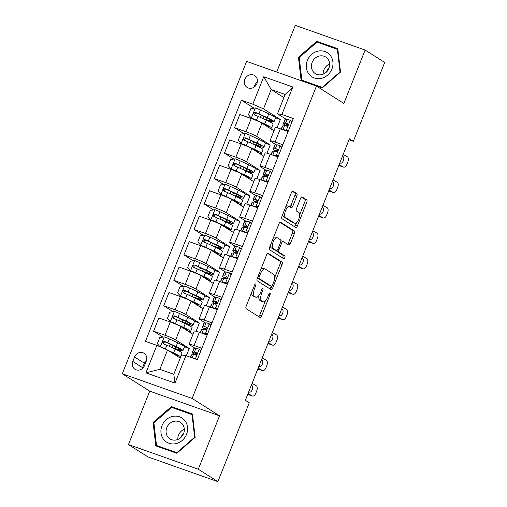 <?xml version="1.0" encoding="UTF-8"?>
<svg xmlns="http://www.w3.org/2000/svg" width="507" height="507" viewBox="0 0 507 507"><rect width="100%" height="100%" fill="white"/><g stroke="black" fill="none" stroke-linecap="round" stroke-linejoin="round"><path stroke-width="0.76" d="M255.724 283.945A1.508 0.621 109.5 0 0 255.667 283.92A1.508 0.621 109.5 0 0 254.628 284.997L246.18 306.222A2.155 0.894 109.5 0 0 246.155 308.706L260.002 317.477A2.155 0.894 109.5 0 0 260.078 317.515A2.155 0.894 109.5 0 0 261.561 315.969L270.009 294.744A1.508 0.621 109.5 0 0 270.028 293.002A1.508 0.621 109.5 0 0 269.971 292.976A1.508 0.621 109.5 0 0 268.932 294.06L267.842 296.81A6.908 2.852 109.5 0 1 263.076 301.76A6.908 2.852 109.5 0 1 262.835 301.64L261.682 300.911A6.908 2.852 109.5 0 1 261.764 292.957L262.854 290.213A1.508 0.621 109.5 0 0 262.873 288.477A1.508 0.621 109.5 0 0 262.822 288.445A1.508 0.621 109.5 0 0 261.783 289.529L260.687 292.279A6.908 2.852 109.5 0 1 255.927 297.229A6.908 2.852 109.5 0 1 255.68 297.108L254.527 296.38A6.908 2.852 109.5 0 1 254.609 288.426L255.705 285.682A1.508 0.621 109.5 0 0 255.724 283.945M244.843 79.346A7.035 6.376 -57.6 0 0 247.118 87.426A7.035 6.376 -57.6 0 0 256.922 83.617A7.035 6.376 -57.6 0 0 254.647 75.537A7.035 6.376 -57.6 0 0 244.843 79.346M257.347 82.102A7.035 6.376 -57.6 0 0 254.634 85.55A7.035 6.376 -57.6 0 0 254.21 87.058M296.791 196.101A2.155 0.894 109.5 0 0 296.823 193.617L292.938 191.158A2.155 0.894 109.5 0 0 292.862 191.12A2.155 0.894 109.5 0 0 291.373 192.666L281.993 216.236A2.155 0.894 109.5 0 0 281.968 218.72L295.809 227.491A2.155 0.894 109.5 0 0 295.885 227.529A2.155 0.894 109.5 0 0 297.375 225.983L306.754 202.407A2.155 0.894 109.5 0 0 306.779 199.923L302.09 196.95A2.155 0.894 109.5 0 0 302.014 196.919A2.155 0.894 109.5 0 0 300.524 198.465L296.513 208.548A2.155 0.894 109.5 0 0 296.481 211.032L298.813 212.509A5.773 2.383 109.5 0 1 298.838 218.904A5.773 2.383 109.5 0 1 294.763 223.295A5.773 2.383 109.5 0 1 294.561 223.194L285.447 217.421A5.773 2.383 109.5 0 1 285.416 211.032A5.773 2.383 109.5 0 1 289.497 206.641A5.773 2.383 109.5 0 1 289.7 206.736L291.214 207.699A2.155 0.894 109.5 0 0 291.291 207.737A2.155 0.894 109.5 0 0 292.78 206.191L296.791 196.101L294.909 195.436A2.155 0.894 109.5 0 0 294.935 192.952L292.298 191.278M343.86 103.453L365.122 50.035L384.705 62.437L353.328 141.295L349.412 138.817L245.35 400.315L249.267 402.792L217.883 481.65L198.294 469.241L219.556 415.822L192.134 398.451L316.438 86.082L343.86 103.453M268.216 253.278A2.155 0.894 109.5 0 0 268.14 253.24A2.155 0.894 109.5 0 0 266.65 254.787L257.271 278.356A2.155 0.894 109.5 0 0 257.245 280.846L271.087 289.611A2.155 0.894 109.5 0 0 271.163 289.649A2.155 0.894 109.5 0 0 272.652 288.103L282.031 264.534A2.155 0.894 109.5 0 0 282.057 262.049L268.057 253.221M269.629 247.296L279.015 223.726A2.155 0.894 109.5 0 1 280.498 222.18A2.155 0.894 109.5 0 1 280.574 222.218L294.421 230.983A2.155 0.894 109.5 0 1 294.396 233.474L290.378 243.556A2.155 0.894 109.5 0 1 288.889 245.103A2.155 0.894 109.5 0 1 288.813 245.071L283.198 241.509A2.155 0.894 109.5 0 0 283.121 241.478A2.155 0.894 109.5 0 0 281.639 243.024L278.977 249.717A2.155 0.894 109.5 0 0 278.945 252.201L284.795 255.902A1.508 0.621 109.5 0 1 284.801 257.575A1.508 0.621 109.5 0 1 283.73 258.722A1.508 0.621 109.5 0 1 283.679 258.697L269.604 249.78A2.155 0.894 109.5 0 1 269.629 247.296M144.489 365.598L146.27 361.123A6.813 6.179 -57.6 0 0 144.07 353.297A6.813 6.179 -57.6 0 0 134.57 356.985L132.79 361.466A6.813 6.179 -57.6 0 0 134.995 369.286A6.813 6.179 -57.6 0 0 144.489 365.598M192.134 398.451L122.295 373.773L246.598 61.398L316.438 86.082M185.917 355.635L174.985 383.108L145.915 372.835L156.847 345.362L167.532 350.014L159.838 369.349L173.806 374.286L181.5 354.951L185.917 355.635L197.337 359.672L293.3 118.524L281.879 114.487L277.468 113.802L285.162 94.473L271.194 89.536L263.501 108.866L280.346 119.538L275.574 117.852A16.82 1.439 21.7 0 0 268.742 113.809L267.202 117.675L258.938 113.86A5.824 0.501 -158.3 0 0 255.427 112.383C253.519 112.598 253.196 113.416 254.457 114.823A5.824 0.501 21.7 0 1 257.968 116.299L266.232 120.115A16.82 1.439 21.7 0 1 273.07 124.152L271.53 128.018A16.82 1.439 21.7 0 1 269.426 127.916M254.013 108.175L241.395 100.177L145.433 341.325L156.847 345.362M241.395 100.177L252.816 104.214L263.748 76.741L292.818 87.014L281.879 114.487M219.556 415.822L149.717 391.144L128.455 444.563L198.294 469.241M128.455 444.563L148.044 456.965L217.883 481.65M365.122 50.035L295.283 25.35L276.702 72.038M149.717 391.144L122.295 373.773M349.025 139.774L353.328 141.295M167.532 350.014L180.258 358.075M285.428 125.248L285.219 125.78M275.307 150.687L275.092 151.219M265.186 176.125L264.971 176.658M255.059 201.564L254.85 202.09M244.938 226.997L244.729 227.529M234.817 252.435L234.602 252.968M224.69 277.874L224.481 278.406M214.569 303.313L214.36 303.845M204.448 328.751L204.232 329.277M194.32 354.184L194.111 354.716M283.914 97.598L271.194 89.536L263.748 76.741M277.076 127.745L280.346 119.538M243.892 133.614L234.564 127.701L239.824 114.474L251.244 118.511A8.79 0.754 21.7 0 1 261.929 123.163L273.976 130.793M234.564 127.701L245.984 131.738A8.79 0.754 21.7 0 1 256.669 136.389L270.218 144.977L265.453 143.291A16.82 1.439 21.7 0 0 258.621 139.248L257.081 143.113L248.817 139.298A5.824 0.501 -158.3 0 0 245.306 137.822C243.398 138.037 243.075 138.848 244.336 140.262A5.824 0.501 21.7 0 1 247.847 141.738L256.105 145.553A16.82 1.439 21.7 0 1 262.949 149.59L261.409 153.456A16.82 1.439 21.7 0 1 259.305 153.348M266.955 153.184L270.218 144.977M233.771 159.046L224.443 153.139L229.703 139.913L241.123 143.95A8.79 0.754 21.7 0 1 251.808 148.602L263.849 156.232M224.443 153.139L235.856 157.176A8.79 0.754 21.7 0 1 246.541 161.828L260.097 170.415L255.332 168.73M256.834 178.622L260.097 170.415M223.644 184.485L214.315 178.578L219.582 165.352L231.002 169.382A8.79 0.754 21.7 0 1 241.687 174.04L253.728 181.664M214.315 178.578L225.735 182.615A8.79 0.754 21.7 0 1 236.42 187.267L249.976 195.854L245.204 194.168M246.706 204.061L249.976 195.854M213.523 209.923L204.194 204.017L209.461 190.784L220.875 194.821A8.79 0.754 21.7 0 1 231.56 199.473L243.607 207.103M204.194 204.017L215.614 208.047A8.79 0.754 21.7 0 1 226.299 212.706L239.855 221.286L235.083 219.607A16.82 1.439 21.7 0 0 228.251 215.557L226.711 219.423L218.447 215.608A5.824 0.501 -158.3 0 0 214.936 214.131C213.029 214.347 212.706 215.164 213.967 216.571A5.824 0.501 21.7 0 1 217.478 218.048L225.742 221.87A16.82 1.439 21.7 0 1 232.58 225.9L231.04 229.766A16.82 1.439 21.7 0 1 228.936 229.665M236.585 229.494L239.855 221.286M203.402 235.362L194.073 229.449L199.333 216.223L210.754 220.26A8.79 0.754 21.7 0 1 221.439 224.912L233.486 232.542M194.073 229.449L205.493 233.486A8.79 0.754 21.7 0 1 216.172 238.138L229.728 246.725L224.962 245.039M226.464 254.932L229.728 246.725M193.281 260.801L183.946 254.888L189.212 241.662L200.633 245.699A8.79 0.754 21.7 0 1 211.318 250.35L223.359 257.981M183.946 254.888L195.366 258.925A8.79 0.754 21.7 0 1 206.051 263.577L219.607 272.164L214.841 270.478M216.343 280.371L219.607 272.164M183.154 286.24L173.825 280.327L179.091 267.1L190.512 271.137A8.79 0.754 21.7 0 1 201.19 275.789L213.238 283.419M173.825 280.327L185.245 284.364A8.79 0.754 21.7 0 1 195.93 289.015L209.486 297.603L204.714 295.917M206.216 305.81L209.486 297.603M173.033 311.672L163.704 305.765L168.964 292.539L180.384 296.57A8.79 0.754 21.7 0 1 191.069 301.228L203.117 308.858M163.704 305.765L175.124 309.802A8.79 0.754 21.7 0 1 185.809 314.454L199.359 323.041L194.593 321.356A16.82 1.439 21.7 0 0 187.761 317.306L186.221 321.178L177.957 317.357A5.824 0.501 -158.3 0 0 174.446 315.88C172.538 316.102 172.215 316.913 173.476 318.326A5.824 0.501 21.7 0 1 176.987 319.803L185.245 323.618A16.82 1.439 21.7 0 1 192.09 327.649L190.55 331.515A16.82 1.439 21.7 0 1 188.446 331.413M196.095 331.248L199.359 323.041M162.912 337.111L153.577 331.204L158.843 317.971L170.263 322.008A8.79 0.754 21.7 0 1 180.948 326.66L192.99 334.29M153.577 331.204L164.997 335.235A8.79 0.754 21.7 0 1 175.682 339.893L189.238 348.474L184.472 346.794A16.82 1.439 21.7 0 0 177.634 342.745L176.094 346.611L167.836 342.795A5.824 0.501 -158.3 0 0 164.325 341.319C162.417 341.541 162.094 342.352 163.349 343.765A5.824 0.501 21.7 0 1 166.866 345.242L175.124 349.057A16.82 1.439 21.7 0 1 181.962 353.087L180.429 356.953A16.82 1.439 21.7 0 1 178.325 356.852M186.329 355.781L189.238 348.474M195.29 348.398L189.65 344.83A8.79 0.754 21.7 0 1 189.029 344.247A8.79 0.754 21.7 0 1 194.067 345.508L201.875 348.271M205.411 322.959L199.777 319.391A8.79 0.754 21.7 0 1 199.156 318.808A8.79 0.754 21.7 0 1 204.188 320.075L211.996 322.832M215.532 297.52L209.898 293.952A8.79 0.754 21.7 0 1 209.277 293.369A8.79 0.754 21.7 0 1 214.315 294.637L222.123 297.394M225.659 272.088L220.019 268.514A8.79 0.754 21.7 0 1 219.398 267.93A8.79 0.754 21.7 0 1 224.436 269.198L232.244 271.955M235.78 246.649L230.14 243.075A8.79 0.754 21.7 0 1 229.525 242.492A8.79 0.754 21.7 0 1 234.557 243.759L242.365 246.516M245.901 221.21L240.267 217.642A8.79 0.754 21.7 0 1 239.646 217.059A8.79 0.754 21.7 0 1 244.685 218.321L252.492 221.084M256.022 195.772L250.388 192.204A8.79 0.754 21.7 0 1 249.767 191.621A8.79 0.754 21.7 0 1 254.806 192.882L262.613 195.645M266.15 170.333L260.509 166.765A8.79 0.754 21.7 0 1 259.895 166.182A8.79 0.754 21.7 0 1 264.927 167.449L272.734 170.206M276.271 144.901L270.637 141.326A8.79 0.754 21.7 0 1 270.016 140.743A8.79 0.754 21.7 0 1 275.048 142.011L282.855 144.768M286.392 119.462L277.468 113.802M189.029 344.247L194.295 331.014A8.79 0.754 21.7 0 1 199.333 332.281L207.141 335.045M199.156 318.808L204.416 305.582A8.79 0.754 21.7 0 1 209.454 306.843L217.262 309.606M209.277 293.369L214.543 280.143A8.79 0.754 21.7 0 1 219.575 281.41L227.383 284.167M219.398 267.93L224.664 254.704A8.79 0.754 21.7 0 1 229.703 255.972L237.51 258.728M229.525 242.492L234.785 229.265A8.79 0.754 21.7 0 1 239.824 230.533L247.631 233.29M239.646 217.059L244.913 203.827A8.79 0.754 21.7 0 1 249.945 205.094L257.752 207.851M249.767 191.621L255.034 178.394A8.79 0.754 21.7 0 1 260.066 179.655L267.873 182.419M259.895 166.182L265.155 152.956A8.79 0.754 21.7 0 1 270.193 154.217L278.001 156.98M270.016 140.743L275.276 127.517A8.79 0.754 21.7 0 1 280.314 128.784L288.122 131.541M263.501 108.866L252.816 104.214M159.838 369.349L145.915 372.835M173.806 374.286L174.985 383.108M292.818 87.014L285.162 94.473M146.58 360.166A6.813 6.179 -57.6 0 0 144.362 363.189L142.581 367.67A6.813 6.179 -57.6 0 0 142.277 368.627M195.138 437.37L192.438 414.016L171.404 406.582L153.076 422.502L155.776 445.856L176.81 453.29L195.138 437.37M316.767 41.301L298.439 57.221L301.139 80.575L322.173 88.009L340.501 72.089L337.801 48.735L316.767 41.301L319.41 42.975M153.906 423.034L153.076 422.502M174.047 408.255L171.404 406.582M299.269 57.747L298.439 57.221M251.656 292.476A6.908 2.852 109.5 0 0 252.644 295.714L254.527 296.38M255.927 297.229L254.039 296.563A6.908 2.852 109.5 0 1 253.798 296.443L252.644 295.714M258.982 295.404A6.908 2.852 109.5 0 0 259.793 300.245L261.682 300.911M263.076 301.76L261.187 301.095A6.908 2.852 109.5 0 1 260.947 300.974L259.793 300.245M258.754 316.685A2.155 0.894 109.5 0 0 259.679 315.297L265.484 300.708M274.674 277.614L280.143 263.862A2.155 0.894 109.5 0 0 280.168 261.378L267.576 253.399M269.844 288.825A2.155 0.894 109.5 0 0 270.763 287.437L271.239 286.246M259.223 276.841A1.508 0.621 109.5 0 0 259.204 278.584L271.353 286.278A1.508 0.621 109.5 0 0 271.41 286.303A1.508 0.621 109.5 0 0 272.449 285.226L273.603 282.329A6.908 2.852 109.5 0 0 273.685 274.376L265.376 269.116A6.908 2.852 109.5 0 0 265.136 268.995A6.908 2.852 109.5 0 0 260.376 273.945L259.223 276.841L258.038 276.423M269.578 285.65A1.508 0.621 109.5 0 1 269.521 285.637A1.508 0.621 109.5 0 1 269.471 285.612L257.423 277.982M265.136 268.995L263.247 268.33A6.908 2.852 109.5 0 0 260.845 269.382M279.934 222.339L292.533 230.317L294.421 230.983M287.57 244.279A2.155 0.894 109.5 0 0 288.489 242.891L292.507 232.802A2.155 0.894 109.5 0 0 292.533 230.317M283.045 241.459L281.315 240.844A2.155 0.894 109.5 0 0 281.239 240.806A2.155 0.894 109.5 0 0 280.897 240.831M276.752 250.553A2.155 0.894 109.5 0 0 277.063 251.529L282.906 255.236L284.795 255.902M282.348 257.854A1.508 0.621 109.5 0 0 283.058 256.403A1.508 0.621 109.5 0 0 282.906 255.236M277.373 237.821A5.773 2.383 109.5 0 0 277.171 237.72A5.773 2.383 109.5 0 0 273.096 242.118A5.773 2.383 109.5 0 0 273.121 248.506L276.334 250.54A2.155 0.894 109.5 0 0 276.41 250.578A2.155 0.894 109.5 0 0 277.899 249.032L280.561 242.34A2.155 0.894 109.5 0 0 280.586 239.855L277.373 237.821M277.171 237.72L275.282 237.054A5.773 2.383 109.5 0 0 273.412 237.796M270.402 245.363A5.773 2.383 109.5 0 0 271.232 247.841L273.121 248.506M274.604 249.932A2.155 0.894 109.5 0 1 274.521 249.913A2.155 0.894 109.5 0 1 274.445 249.875L271.232 247.841M289.972 206.907A2.155 0.894 109.5 0 0 290.891 205.519L294.909 195.436M289.497 206.641L287.608 205.969A5.773 2.383 109.5 0 0 285.815 206.634M282.722 214.398A5.773 2.383 109.5 0 0 283.559 216.755L285.447 217.421M294.763 223.295L292.875 222.63A5.773 2.383 109.5 0 1 292.672 222.529L283.559 216.755M299.643 214.867L304.865 201.742A2.155 0.894 109.5 0 0 304.891 199.257L301.45 197.077M294.561 226.699A2.155 0.894 109.5 0 0 295.486 225.311L296.557 222.63M170.029 351.598L172.095 352.549A13.962 1.198 21.7 0 1 177.773 355.901A13.962 1.198 21.7 0 1 176.956 355.984M168.172 350.419L173.584 352.923A16.82 1.439 21.7 0 1 180.429 356.953M160.009 346.737L157.335 343.695L159.762 337.592L164.35 336.895A5.824 0.501 21.7 0 1 169.376 338.929L177.634 342.745M171.588 347.422A8.023 0.691 21.7 0 1 171.924 347.523L175.321 348.601L175.999 346.902M176.094 346.611A16.82 1.439 -158.3 0 1 182.938 350.648A16.82 1.439 -158.3 0 1 176.962 349.456L173.882 348.48M164.477 344.475C163.102 342.986 163.425 342.174 165.453 342.035L174.604 346.243A13.962 1.198 21.7 0 1 180.283 349.589A13.962 1.198 21.7 0 1 175.321 348.601M200.759 351.072L199.08 349.165A5.824 0.501 -158.3 0 0 195.93 348.315L194.073 348.556A16.82 1.439 -158.3 0 0 193.807 348.689L192.267 352.555A16.82 1.439 -158.3 0 0 195.873 355.02M199.08 349.165L200.899 350.724M252.08 383.387L256.288 385.776A4.398 2.301 108.7 0 1 256.694 390.998L255.883 393.033A4.398 2.301 108.7 0 1 252.448 396.043A4.398 2.301 108.7 0 1 252.239 395.948L248.031 393.559M247.701 394.395L252.239 395.948M195.987 359.197L197.629 358.943M190.41 357.226L191.297 354.995A16.82 1.439 21.7 0 1 191.557 354.862L193.421 354.621A5.824 0.501 21.7 0 1 195.252 355.033C196.9 354.653 197.223 353.842 196.222 352.593A5.824 0.501 -158.3 0 0 194.39 352.181L192.533 352.422A16.82 1.439 -158.3 0 0 192.267 352.555M196.31 354.78A13.962 1.198 21.7 0 1 194.922 353.607A13.962 1.198 21.7 0 1 195.144 353.499L196.836 353.284M252.448 396.043L248.012 394.547A4.398 2.301 -71.3 0 1 247.803 394.452M251.352 385.219L251.909 385.529A3.517 1.844 -71.3 0 1 252.233 389.712A3.517 1.844 -71.3 0 1 249.488 392.12A3.517 1.844 -71.3 0 1 249.317 392.044L248.76 391.727M187.761 317.306L179.497 313.491A5.824 0.501 21.7 0 0 174.471 311.456L169.889 312.154L167.456 318.263L170.422 321.628A5.824 0.501 21.7 0 1 175.447 323.669L183.711 327.484A16.82 1.439 21.7 0 1 190.55 331.515M170.422 321.628L176.379 324.417M179.37 325.798L182.216 327.11A13.962 1.198 21.7 0 1 187.894 330.463A13.962 1.198 21.7 0 1 187.077 330.545M181.709 321.983A8.023 0.691 21.7 0 1 182.045 322.091L185.442 323.162L186.12 321.463M186.221 321.178A16.82 1.439 -158.3 0 1 193.059 325.209A16.82 1.439 -158.3 0 1 187.083 324.017L184.003 323.041M174.598 319.036C173.223 317.547 173.546 316.736 175.574 316.596L184.725 320.804A13.962 1.198 21.7 0 1 190.404 324.15A13.962 1.198 21.7 0 1 185.442 323.162M194.124 297.603L197.204 298.579A16.82 1.439 -158.3 0 0 203.18 299.77L204.72 295.904A16.82 1.439 21.7 0 0 197.882 291.874L189.618 288.058A5.824 0.501 21.7 0 0 184.592 286.018L180.01 286.715L177.583 292.824L180.543 296.189A5.824 0.501 21.7 0 1 185.568 298.23L193.832 302.045A16.82 1.439 21.7 0 1 200.671 306.082A16.82 1.439 21.7 0 1 198.567 305.975M180.543 296.189L186.506 298.978M189.498 300.359L192.337 301.678A13.962 1.198 21.7 0 1 198.015 305.024A13.962 1.198 21.7 0 1 197.198 305.106M203.18 299.77A16.82 1.439 -158.3 0 0 196.342 295.739L188.078 291.924A5.824 0.501 -158.3 0 0 184.567 290.448C182.659 290.663 182.336 291.474 183.597 292.888A5.824 0.501 21.7 0 1 187.108 294.364L195.372 298.179A16.82 1.439 21.7 0 1 202.211 302.216L200.671 306.082M191.83 296.544A8.023 0.691 21.7 0 1 192.172 296.652L195.569 297.729L196.247 296.025M184.725 293.604C183.344 292.108 183.667 291.297 185.695 291.157L194.846 295.366A13.962 1.198 21.7 0 1 200.525 298.718A13.962 1.198 21.7 0 1 195.569 297.729M204.251 272.17L207.331 273.146A16.82 1.439 -158.3 0 0 213.308 274.331L214.841 270.465A16.82 1.439 21.7 0 0 208.003 266.435L199.745 262.62A5.824 0.501 21.7 0 0 194.72 260.579L190.131 261.282L187.704 267.385L190.67 270.757A5.824 0.501 21.7 0 1 195.696 272.791L203.953 276.607A16.82 1.439 21.7 0 1 210.792 280.644A16.82 1.439 21.7 0 1 208.694 280.536M190.67 270.757L196.627 273.546M199.619 274.927L202.464 276.239A13.962 1.198 21.7 0 1 208.136 279.585A13.962 1.198 21.7 0 1 207.325 279.674M213.308 274.331A16.82 1.439 -158.3 0 0 206.463 270.301L198.205 266.486A5.824 0.501 -158.3 0 0 194.688 265.009C192.787 265.224 192.464 266.042 193.718 267.449A5.824 0.501 21.7 0 1 197.229 268.925L205.493 272.741A16.82 1.439 21.7 0 1 212.332 276.778L210.792 280.644M201.957 271.106A8.023 0.691 21.7 0 1 202.293 271.213L205.69 272.291L206.368 270.586M194.846 268.165C193.465 266.676 193.794 265.858 195.816 265.719L204.974 269.927A13.962 1.198 21.7 0 1 210.652 273.279A13.962 1.198 21.7 0 1 205.69 272.291M210.88 325.633L209.201 323.726A5.824 0.501 -158.3 0 0 206.051 322.877L204.194 323.117A16.82 1.439 -158.3 0 0 203.928 323.251L202.388 327.116A16.82 1.439 -158.3 0 0 205.994 329.582M209.201 323.726L211.02 325.285M262.208 357.948L266.409 360.338A4.398 2.301 108.7 0 1 266.815 365.56L266.01 367.594A4.398 2.301 108.7 0 1 262.575 370.604A4.398 2.301 108.7 0 1 262.36 370.509L258.158 368.126M207.414 334.36L204.575 334.138M206.172 334.55L205.151 333.904A5.824 0.501 -158.3 0 0 202.001 333.055L201.64 333.099M257.822 368.957L262.36 370.509M205.151 333.904L207.75 333.505M200.208 332.592L201.418 329.556A16.82 1.439 21.7 0 1 201.685 329.423L203.541 329.189A5.824 0.501 21.7 0 1 205.373 329.601C207.021 329.22 207.344 328.403 206.343 327.154A5.824 0.501 -158.3 0 0 204.511 326.742L202.654 326.983A16.82 1.439 -158.3 0 0 202.388 327.116M206.438 329.347A13.962 1.198 21.7 0 1 205.043 328.175A13.962 1.198 21.7 0 1 205.265 328.061L206.957 327.845M262.575 370.604L258.139 369.109A4.398 2.301 -71.3 0 1 257.924 369.014M261.479 359.78L262.03 360.097A3.517 1.844 -71.3 0 1 262.36 364.273A3.517 1.844 -71.3 0 1 259.609 366.681A3.517 1.844 -71.3 0 1 259.438 366.605L258.887 366.295M221.008 300.201L219.328 298.293A5.824 0.501 -158.3 0 0 216.172 297.438L214.315 297.679A16.82 1.439 -158.3 0 0 214.055 297.812L212.515 301.678A16.82 1.439 -158.3 0 0 216.121 304.143M219.328 298.293L221.147 299.846M272.329 332.51L276.53 334.899A4.398 2.301 108.7 0 1 276.942 340.121L276.131 342.155A4.398 2.301 108.7 0 1 272.696 345.172A4.398 2.301 108.7 0 1 272.481 345.077L268.279 342.688M217.535 308.921L214.702 308.7M216.293 309.112L215.279 308.465A5.824 0.501 -158.3 0 0 212.122 307.616L211.768 307.66M267.95 343.518L272.481 345.077M215.279 308.465L217.871 308.066M210.335 307.153L211.539 304.118A16.82 1.439 21.7 0 1 211.806 303.991L213.662 303.75A5.824 0.501 21.7 0 1 215.494 304.162C217.148 303.782 217.471 302.964 216.47 301.716A5.824 0.501 -158.3 0 0 214.638 301.304L212.775 301.545A16.82 1.439 -158.3 0 0 212.515 301.678M216.559 303.908A13.962 1.198 21.7 0 1 215.171 302.736A13.962 1.198 21.7 0 1 215.386 302.628L217.078 302.406M272.696 345.172L268.26 343.67A4.398 2.301 -71.3 0 1 268.045 343.575M271.6 334.341L272.151 334.658A3.517 1.844 -71.3 0 1 272.481 338.834A3.517 1.844 -71.3 0 1 269.73 341.243A3.517 1.844 -71.3 0 1 269.559 341.167L269.008 340.856M231.129 274.762L229.449 272.855A5.824 0.501 -158.3 0 0 226.299 272.005L224.436 272.24A16.82 1.439 -158.3 0 0 224.176 272.373L222.636 276.239A16.82 1.439 -158.3 0 0 226.242 278.704M229.449 272.855L231.268 274.407M282.45 307.071L286.658 309.46A4.398 2.301 108.7 0 1 287.063 314.682L286.252 316.717A4.398 2.301 108.7 0 1 282.817 319.733A4.398 2.301 108.7 0 1 282.608 319.638L278.4 317.249M227.656 283.483L224.823 283.261M226.42 283.673L225.4 283.026A5.824 0.501 -158.3 0 0 222.25 282.177L221.889 282.222M278.07 318.079L282.608 319.638M225.4 283.026L227.998 282.633M220.456 281.721L221.667 278.685A16.82 1.439 21.7 0 1 221.927 278.552L223.79 278.311A5.824 0.501 21.7 0 1 225.621 278.723C227.269 278.343 227.592 277.532 226.591 276.283A5.824 0.501 -158.3 0 0 224.759 275.871L222.903 276.106A16.82 1.439 -158.3 0 0 222.636 276.239M226.68 278.47A13.962 1.198 21.7 0 1 225.292 277.297A13.962 1.198 21.7 0 1 225.514 277.19L227.206 276.968M282.817 319.733L278.381 318.231A4.398 2.301 -71.3 0 1 278.172 318.136M281.721 308.902L282.279 309.219A3.517 1.844 -71.3 0 1 282.602 313.396A3.517 1.844 -71.3 0 1 279.851 315.81A3.517 1.844 -71.3 0 1 279.687 315.734L279.129 315.417M214.372 246.732L217.452 247.708A16.82 1.439 -158.3 0 0 223.429 248.899L224.969 245.033A16.82 1.439 21.7 0 0 218.124 240.996L209.866 237.181A5.824 0.501 21.7 0 0 204.841 235.14L200.252 235.844L197.825 241.947L200.791 245.318A5.824 0.501 21.7 0 1 205.817 247.353L214.074 251.174A16.82 1.439 21.7 0 1 220.919 255.205A16.82 1.439 21.7 0 1 218.815 255.103M200.791 245.318L206.748 248.107M209.74 249.488L212.585 250.8A13.962 1.198 21.7 0 1 218.263 254.146A13.962 1.198 21.7 0 1 217.446 254.235M223.429 248.899A16.82 1.439 -158.3 0 0 216.59 244.862L208.326 241.047A5.824 0.501 -158.3 0 0 204.815 239.57C202.908 239.786 202.585 240.603 203.839 242.01A5.824 0.501 21.7 0 1 207.357 243.487L215.614 247.302A16.82 1.439 21.7 0 1 222.453 251.339L220.919 255.205M212.078 245.673A8.023 0.691 21.7 0 1 212.414 245.775L215.811 246.852L216.489 245.154M204.967 242.726C203.592 241.237 203.915 240.419 205.943 240.286L215.095 244.494A13.962 1.198 21.7 0 1 220.773 247.841A13.962 1.198 21.7 0 1 215.811 246.852M241.25 249.324L239.57 247.416A5.824 0.501 -158.3 0 0 236.42 246.567L234.564 246.808A16.82 1.439 -158.3 0 0 234.297 246.934L232.757 250.8A16.82 1.439 -158.3 0 0 236.363 253.272M239.57 247.416L241.389 248.969M292.577 281.639L296.779 284.021A4.398 2.301 108.7 0 1 297.184 289.243L296.373 291.284A4.398 2.301 108.7 0 1 292.938 294.294A4.398 2.301 108.7 0 1 292.729 294.199L288.527 291.81M237.777 258.044L234.944 257.822M236.541 258.234L235.521 257.594A5.824 0.501 -158.3 0 0 232.371 256.738L232.01 256.789M288.191 292.647L292.729 294.199M235.521 257.594L238.119 257.195M230.577 256.282L231.788 253.247A16.82 1.439 21.7 0 1 232.054 253.113L233.911 252.873A5.824 0.501 21.7 0 1 235.742 253.285C237.39 252.904 237.713 252.093 236.712 250.845A5.824 0.501 -158.3 0 0 234.88 250.433L233.024 250.673A16.82 1.439 -158.3 0 0 232.757 250.8M236.807 253.031A13.962 1.198 21.7 0 1 235.413 251.859A13.962 1.198 21.7 0 1 235.635 251.751L237.327 251.529M292.938 294.294L288.502 292.793A4.398 2.301 -71.3 0 1 288.293 292.697M291.848 283.47L292.4 283.781A3.517 1.844 -71.3 0 1 292.723 287.957A3.517 1.844 -71.3 0 1 289.979 290.372A3.517 1.844 -71.3 0 1 289.808 290.296L289.256 289.979M180.879 437.528A13.74 12.46 122.4 0 1 183.864 432.813M172.691 416.412A14.291 12.954 -57.6 0 0 161.004 432.896A14.291 12.954 -57.6 0 0 175.84 443.663A14.291 12.954 -57.6 0 0 187.52 427.179A14.291 12.954 -57.6 0 0 172.691 416.412M174.11 421.298A9.785 8.866 -57.6 0 0 166.328 429.131A9.785 8.866 -57.6 0 0 169.953 438.891A9.785 8.866 -57.6 0 0 176.271 439.949A9.785 8.866 -57.6 0 0 184.054 432.116A9.785 8.866 -57.6 0 0 180.429 422.363A9.785 8.866 -57.6 0 0 174.11 421.298M184.314 429.233A9.785 8.866 -57.6 0 0 177.83 439.468M194.644 437.237L176.88 452.662L156.505 445.463L153.887 422.832L171.645 407.406L192.026 414.612L194.644 437.237L195.018 437.478M177.254 452.903L176.88 452.662M158.83 446.94L156.505 445.463M192.546 414.941L192.026 414.612M326.242 72.248A13.74 12.46 122.4 0 1 329.227 67.532M331.895 69.091A14.291 12.954 -57.6 0 0 324.892 51.524A14.291 12.954 -57.6 0 0 307.356 60.415A14.291 12.954 -57.6 0 0 314.365 77.983A14.291 12.954 -57.6 0 0 331.895 69.091M328.954 68.312A9.785 8.866 -57.6 0 0 325.792 57.076A9.785 8.866 -57.6 0 0 312.154 62.374A9.785 8.866 -57.6 0 0 315.322 73.604A9.785 8.866 -57.6 0 0 328.954 68.312M329.677 63.952A9.785 8.866 -57.6 0 0 323.922 69.827A9.785 8.866 -57.6 0 0 323.193 74.187M301.868 80.182L299.25 57.551L317.008 42.125L337.389 49.325L340.007 71.956L322.243 87.381L301.868 80.182L304.194 81.659M337.909 49.654L337.389 49.325M340.381 72.197L340.007 71.956M322.617 87.622L322.243 87.381M228.251 215.557L219.987 211.742A5.824 0.501 21.7 0 0 214.962 209.702L210.38 210.405L207.946 216.508L210.912 219.88A5.824 0.501 21.7 0 1 215.938 221.92L224.202 225.735A16.82 1.439 21.7 0 1 231.04 229.766M210.912 219.88L216.876 222.668M219.867 224.05L222.706 225.362A13.962 1.198 21.7 0 1 228.384 228.714A13.962 1.198 21.7 0 1 227.567 228.796M222.199 220.234A8.023 0.691 21.7 0 1 222.541 220.336L225.938 221.413L226.61 219.715M226.711 219.423A16.82 1.439 -158.3 0 1 233.55 223.46A16.82 1.439 -158.3 0 1 227.573 222.269L224.493 221.293M215.095 217.288C213.713 215.798 214.036 214.987 216.064 214.848L225.216 219.056A13.962 1.198 21.7 0 1 230.894 222.402A13.962 1.198 21.7 0 1 225.938 221.413M251.371 223.885L249.691 221.977A5.824 0.501 -158.3 0 0 246.541 221.128L244.685 221.369A16.82 1.439 -158.3 0 0 244.418 221.496L242.885 225.368A16.82 1.439 -158.3 0 0 246.484 227.833M249.691 221.977L251.516 223.536M302.698 256.2L306.9 258.589A4.398 2.301 108.7 0 1 307.312 263.811L306.501 265.845A4.398 2.301 108.7 0 1 303.066 268.856A4.398 2.301 108.7 0 1 302.85 268.761L298.648 266.371M247.904 232.612L245.071 232.383M246.662 232.802L245.648 232.155A5.824 0.501 -158.3 0 0 242.492 231.3L242.131 231.35M298.319 267.208L302.85 268.761M245.648 232.155L248.24 231.756M240.705 230.843L241.909 227.808A16.82 1.439 21.7 0 1 242.175 227.675L244.032 227.434A5.824 0.501 21.7 0 1 245.863 227.846C247.511 227.466 247.841 226.654 246.839 225.406A5.824 0.501 -158.3 0 0 245.001 224.994L243.145 225.235A16.82 1.439 -158.3 0 0 242.885 225.368M246.928 227.592A13.962 1.198 21.7 0 1 245.54 226.42A13.962 1.198 21.7 0 1 245.756 226.312L247.448 226.097M303.066 268.856L298.629 267.36A4.398 2.301 -71.3 0 1 298.414 267.265M301.969 258.031L302.521 258.342A3.517 1.844 -71.3 0 1 302.85 262.525A3.517 1.844 -71.3 0 1 300.1 264.933A3.517 1.844 -71.3 0 1 299.929 264.857L299.377 264.54M234.621 195.854L237.701 196.83A16.82 1.439 -158.3 0 0 243.671 198.022L245.211 194.156A16.82 1.439 21.7 0 0 238.372 190.119L230.108 186.303A5.824 0.501 21.7 0 0 225.089 184.269L220.501 184.966L218.073 191.076L221.039 194.441A5.824 0.501 21.7 0 1 226.059 196.482L234.323 200.297A16.82 1.439 21.7 0 1 241.161 204.327A16.82 1.439 21.7 0 1 239.063 204.226M221.039 194.441L226.997 197.229M229.988 198.611L232.827 199.923A13.962 1.198 21.7 0 1 238.505 203.275A13.962 1.198 21.7 0 1 237.694 203.358M243.671 198.022A16.82 1.439 -158.3 0 0 236.832 193.991L228.575 190.169A5.824 0.501 -158.3 0 0 225.057 188.693C223.156 188.915 222.827 189.726 224.088 191.139A5.824 0.501 21.7 0 1 227.599 192.616L235.863 196.431A16.82 1.439 21.7 0 1 242.701 200.461L241.161 204.327M232.32 194.796A8.023 0.691 21.7 0 1 232.662 194.903L236.059 195.975L236.737 194.276M225.216 191.849C223.834 190.359 224.157 189.548 226.185 189.409L235.343 193.617A13.962 1.198 21.7 0 1 241.015 196.963A13.962 1.198 21.7 0 1 236.059 195.975M261.498 198.446L259.818 196.539A5.824 0.501 -158.3 0 0 256.669 195.689L254.806 195.93A16.82 1.439 -158.3 0 0 254.546 196.063L253.006 199.929A16.82 1.439 -158.3 0 0 256.612 202.394M259.818 196.539L261.637 198.098M312.819 230.761L317.021 233.15A4.398 2.301 108.7 0 1 317.433 238.372L316.622 240.407A4.398 2.301 108.7 0 1 313.187 243.417A4.398 2.301 108.7 0 1 312.971 243.322L308.769 240.939M258.025 207.173L255.192 206.951M256.789 207.363L255.769 206.717A5.824 0.501 -158.3 0 0 252.619 205.867L252.258 205.912M308.44 241.769L312.971 243.322M255.769 206.717L258.367 206.317M250.826 205.405L252.036 202.369A16.82 1.439 21.7 0 1 252.296 202.236L254.153 202.001A5.824 0.501 21.7 0 1 255.984 202.413C257.638 202.033 257.962 201.216 256.96 199.967A5.824 0.501 -158.3 0 0 255.129 199.555L253.272 199.796A16.82 1.439 -158.3 0 0 253.006 199.929M257.049 202.16A13.962 1.198 21.7 0 1 255.661 200.981A13.962 1.198 21.7 0 1 255.877 200.873L257.575 200.658M313.187 243.417L308.75 241.921A4.398 2.301 -71.3 0 1 308.535 241.826M312.09 232.593L312.642 232.909A3.517 1.844 -71.3 0 1 312.971 237.086A3.517 1.844 -71.3 0 1 310.221 239.494A3.517 1.844 -71.3 0 1 310.056 239.418L309.498 239.108M244.742 170.415L247.822 171.391A16.82 1.439 -158.3 0 0 253.798 172.583L255.332 168.717A16.82 1.439 21.7 0 0 248.493 164.686L240.236 160.865A5.824 0.501 21.7 0 0 235.21 158.83L230.622 159.528L228.194 165.637L231.16 169.002A5.824 0.501 21.7 0 1 236.186 171.043L244.444 174.858A16.82 1.439 21.7 0 1 251.288 178.895A16.82 1.439 21.7 0 1 249.184 178.787M231.16 169.002L237.118 171.791M240.109 173.172L242.954 174.49A13.962 1.198 21.7 0 1 248.633 177.837A13.962 1.198 21.7 0 1 247.815 177.919M253.798 172.583A16.82 1.439 -158.3 0 0 246.953 168.552L238.696 164.737A5.824 0.501 -158.3 0 0 235.185 163.26C233.277 163.476 232.954 164.287 234.209 165.7A5.824 0.501 21.7 0 1 237.726 167.177L245.984 170.992A16.82 1.439 21.7 0 1 252.822 175.029L251.288 178.895M242.447 169.357A8.023 0.691 21.7 0 1 242.783 169.465L246.18 170.542L246.858 168.837M235.337 166.416C233.961 164.921 234.285 164.11 236.313 163.97L245.464 168.178A13.962 1.198 21.7 0 1 251.142 171.524A13.962 1.198 21.7 0 1 246.18 170.542M271.619 173.014L269.939 171.106A5.824 0.501 -158.3 0 0 266.79 170.251L264.933 170.491A16.82 1.439 -158.3 0 0 264.667 170.625L263.127 174.49A16.82 1.439 -158.3 0 0 266.733 176.956M269.939 171.106L271.758 172.659M322.94 205.322L327.148 207.712A4.398 2.301 108.7 0 1 327.554 212.934L326.742 214.968A4.398 2.301 108.7 0 1 323.308 217.985A4.398 2.301 108.7 0 1 323.098 217.89L318.89 215.5M268.146 181.734L265.313 181.512M266.91 181.924L265.89 181.278A5.824 0.501 -158.3 0 0 262.74 180.429L262.379 180.473M318.561 216.331L323.098 217.89M265.89 181.278L268.488 180.879M260.947 179.966L262.157 176.93A16.82 1.439 21.7 0 1 262.417 176.804L264.28 176.563A5.824 0.501 21.7 0 1 266.112 176.975C267.759 176.594 268.083 175.777 267.081 174.528A5.824 0.501 -158.3 0 0 265.25 174.116L263.393 174.357A16.82 1.439 -158.3 0 0 263.127 174.49M267.17 176.721A13.962 1.198 21.7 0 1 265.782 175.549A13.962 1.198 21.7 0 1 266.004 175.435L267.696 175.219M323.308 217.985L318.871 216.483A4.398 2.301 -71.3 0 1 318.662 216.388M322.211 207.154L322.769 207.471A3.517 1.844 -71.3 0 1 323.092 211.647A3.517 1.844 -71.3 0 1 320.348 214.055A3.517 1.844 -71.3 0 1 320.177 213.979L319.619 213.669M258.621 139.248L250.357 135.432A5.824 0.501 21.7 0 0 245.331 133.392L240.749 134.095L238.315 140.198L241.281 143.57A5.824 0.501 21.7 0 1 246.307 145.604L254.571 149.419A16.82 1.439 21.7 0 1 261.409 153.456M241.281 143.57L247.245 146.358M250.23 147.74L253.075 149.052A13.962 1.198 21.7 0 1 258.754 152.398A13.962 1.198 21.7 0 1 257.936 152.487M252.568 143.918A8.023 0.691 21.7 0 1 252.911 144.026L256.301 145.103L256.979 143.399M257.081 143.113A16.82 1.439 -158.3 0 1 263.919 147.144A16.82 1.439 -158.3 0 1 257.943 145.959L254.863 144.983M245.458 140.978C244.082 139.488 244.406 138.671 246.434 138.531L255.585 142.74A13.962 1.198 21.7 0 1 261.263 146.092A13.962 1.198 21.7 0 1 256.301 145.103M281.74 147.575L280.06 145.667A5.824 0.501 -158.3 0 0 276.911 144.812L275.054 145.053A16.82 1.439 -158.3 0 0 274.788 145.186L273.248 149.052A16.82 1.439 -158.3 0 0 276.854 151.517M280.06 145.667L281.879 147.22M333.067 179.884L337.269 182.273A4.398 2.301 108.7 0 1 337.675 187.495L336.87 189.529A4.398 2.301 108.7 0 1 333.435 192.546A4.398 2.301 108.7 0 1 333.219 192.451L329.018 190.062M278.273 156.295L275.434 156.074M277.031 156.486L276.011 155.839A5.824 0.501 -158.3 0 0 272.861 154.99L272.5 155.034M328.682 190.892L333.219 192.451M276.011 155.839L278.609 155.446M271.068 154.534L272.278 151.492A16.82 1.439 21.7 0 1 272.544 151.365L274.401 151.124A5.824 0.501 21.7 0 1 276.233 151.536C277.88 151.156 278.204 150.338 277.202 149.096A5.824 0.501 -158.3 0 0 275.371 148.684L273.514 148.919A16.82 1.439 -158.3 0 0 273.248 149.052M277.297 151.282A13.962 1.198 21.7 0 1 275.903 150.11A13.962 1.198 21.7 0 1 276.125 150.002L277.817 149.78M333.435 192.546L328.999 191.044A4.398 2.301 -71.3 0 1 328.783 190.949M332.339 181.715L332.89 182.032A3.517 1.844 -71.3 0 1 333.219 186.208A3.517 1.844 -71.3 0 1 330.469 188.623A3.517 1.844 -71.3 0 1 330.298 188.547L329.746 188.23M268.742 113.809L260.478 109.994A5.824 0.501 21.7 0 0 255.452 107.953L250.87 108.656L248.443 114.759L251.402 118.131A5.824 0.501 21.7 0 1 256.428 120.165L264.692 123.981A16.82 1.439 21.7 0 1 271.53 128.018M251.402 118.131L257.366 120.92M260.357 122.301L263.196 123.613A13.962 1.198 21.7 0 1 268.875 126.959A13.962 1.198 21.7 0 1 268.064 127.048M262.689 118.48A8.023 0.691 21.7 0 1 263.032 118.587L266.428 119.665L267.107 117.96M267.202 117.675A16.82 1.439 -158.3 0 1 274.04 121.712A16.82 1.439 -158.3 0 1 268.07 120.52L264.99 119.544M255.585 115.539C254.203 114.05 254.527 113.232 256.555 113.099L265.706 117.307A13.962 1.198 21.7 0 1 271.384 120.653A13.962 1.198 21.7 0 1 266.428 119.665M291.867 122.136L290.188 120.229A5.824 0.501 -158.3 0 0 287.032 119.379L285.175 119.614A16.82 1.439 -158.3 0 0 284.915 119.747L283.375 123.613A16.82 1.439 -158.3 0 0 286.981 126.085M290.188 120.229L292.007 121.781M343.188 154.451L347.39 156.834A4.398 2.301 108.7 0 1 347.802 162.056L346.991 164.091A4.398 2.301 108.7 0 1 343.556 167.107A4.398 2.301 108.7 0 1 343.34 167.012L339.139 164.623M288.394 130.857L285.561 130.635M287.152 131.047L286.138 130.4A5.824 0.501 -158.3 0 0 282.988 129.551L282.627 129.602M338.809 165.453L343.34 167.012M286.138 130.4L288.73 130.007M281.195 129.095L282.399 126.059A16.82 1.439 21.7 0 1 282.665 125.926L284.522 125.685A5.824 0.501 21.7 0 1 286.354 126.097C288.008 125.717 288.331 124.906 287.33 123.657A5.824 0.501 -158.3 0 0 285.498 123.245L283.635 123.486A16.82 1.439 -158.3 0 0 283.375 123.613M287.418 125.844A13.962 1.198 21.7 0 1 286.03 124.671A13.962 1.198 21.7 0 1 286.246 124.564L287.938 124.342M343.556 167.107L339.12 165.605A4.398 2.301 -71.3 0 1 338.904 165.51M342.459 156.283L343.011 156.593A3.517 1.844 -71.3 0 1 343.34 160.77A3.517 1.844 -71.3 0 1 340.59 163.184A3.517 1.844 -71.3 0 1 340.419 163.108L339.867 162.791M261.929 123.163L256.669 136.389M251.808 148.602L246.541 161.828M241.687 174.04L236.42 187.267M231.56 199.473L226.299 212.706M221.439 224.912L216.172 238.138M211.318 250.35L206.051 263.577M201.19 275.789L195.93 289.015M191.069 301.228L185.809 314.454M180.948 326.66L175.682 339.893M199.333 332.281L194.067 345.508M170.263 322.008L164.997 335.235M180.384 296.57L175.124 309.802M209.454 306.843L204.188 320.075M190.512 271.137L185.245 284.364M219.575 281.41L214.315 294.637M200.633 245.699L195.366 258.925M229.703 255.972L224.436 269.198M210.754 220.26L205.493 233.486M239.824 230.533L234.557 243.759M220.875 194.821L215.614 208.047M249.945 205.094L244.685 218.321M231.002 169.382L225.735 182.615M260.066 179.655L254.806 192.882M241.123 143.95L235.856 157.176M270.193 154.217L264.927 167.449M251.244 118.511L245.984 131.738M280.314 128.784L275.048 142.011M142.581 367.67L132.79 361.466M144.362 363.189L134.57 356.985M253.43 288.014L254.609 288.426M253.798 296.443L255.68 297.108M261.675 289.795L262.854 290.213M260.579 292.539L261.764 292.957M260.947 300.974L262.835 301.64M268.83 294.326L270.009 294.744M259.679 315.297L261.561 315.969M254.52 285.264L255.705 285.682M280.168 261.378L282.057 262.049M280.143 263.862L282.031 264.534M270.763 287.437L272.652 288.103M257.429 277.956L259.204 278.584M269.471 285.612L271.353 286.278M259.191 273.527L260.376 273.945M292.507 232.802L294.396 233.474M288.489 242.891L290.378 243.556M280.453 242.606L281.639 243.024M277.785 249.292L278.977 249.717M277.063 251.529L278.945 252.201M274.445 249.875L276.334 250.54M290.891 205.519L292.78 206.191M292.672 222.529L294.561 223.194M304.891 199.257L306.779 199.923M304.865 201.742L306.754 202.407M295.486 225.311L297.375 225.983M294.935 192.952L296.823 193.617M164.236 336.908L160.275 346.858M175.124 349.057L173.584 352.923M173.305 353.671L173.489 353.208M171.924 347.523L172.773 345.394M166.866 345.242L165.345 349.063M169.376 338.929L167.836 342.795M165.453 342.035L164.325 341.319M195.296 358.95L199.156 349.253M192.533 352.422L194.073 348.556M190.594 357.289L191.557 354.862M194.39 352.181L195.93 348.315M192.14 357.834L193.421 354.621M251.307 385.333L251.909 385.529M174.357 311.469L170.346 321.546M185.245 323.618L183.711 327.484M183.426 328.232L183.61 327.769M182.045 322.091L182.894 319.961M176.987 319.803L175.447 323.669M179.497 313.491L177.957 317.357M175.574 316.596L174.446 315.88M184.478 286.037L180.473 296.107M195.372 298.179L193.832 302.045M193.547 302.799L193.731 302.337M192.172 296.652L193.021 294.523M197.882 291.874L196.342 295.739M187.108 294.364L185.568 298.23M189.618 288.058L188.078 291.924M185.695 291.157L184.567 290.448M194.606 260.598L190.594 270.668M205.493 272.741L203.953 276.607M203.675 277.361L203.858 276.898M202.293 271.213L203.142 269.084M208.003 266.435L206.463 270.301M197.229 268.925L195.696 272.791M199.745 262.62L198.205 266.486M195.816 265.719L194.688 265.009M205.265 333.885L209.277 323.815M202.654 326.983L204.194 323.117M200.398 332.662L201.685 329.423M204.511 326.742L206.051 322.877M202.001 333.055L203.541 329.189M261.435 359.894L262.03 360.097M215.393 308.446L219.398 298.376M212.775 301.545L214.315 297.679M210.519 307.223L211.806 303.991M214.638 301.304L216.172 297.438M212.122 307.616L213.662 303.75M271.556 334.455L272.151 334.658M225.514 283.014L229.525 272.937M222.903 276.106L224.436 272.24M220.64 281.784L221.927 278.552M224.759 275.871L226.299 272.005M222.25 282.177L223.79 278.311M281.677 309.017L282.279 309.219M204.727 235.159L200.715 245.23M215.614 247.302L214.074 251.174M213.796 251.922L213.979 251.459M212.414 245.775L213.263 243.645M218.124 240.996L216.59 244.862M207.357 243.487L205.817 247.353M209.866 237.181L208.326 241.047M205.943 240.286L204.815 239.57M235.635 257.575L239.646 247.498M233.024 250.673L234.564 246.808M230.767 256.346L232.054 253.113M234.88 250.433L236.42 246.567M232.371 256.738L233.911 252.873M291.798 283.578L292.4 283.781M214.848 209.721L210.842 219.797M225.742 221.87L224.202 225.735M223.917 226.483L224.1 226.021M222.541 220.336L223.384 218.206M217.478 218.048L215.938 221.92M219.987 211.742L218.447 215.608M216.064 214.848L214.936 214.131M245.762 232.136L249.767 222.06M243.145 225.235L244.685 221.369M240.888 230.907L242.175 227.675M245.001 224.994L246.541 221.128M242.492 231.3L244.032 227.434M301.925 258.145L302.521 258.342M224.969 184.282L220.963 194.358M235.863 196.431L234.323 200.297M234.044 201.045L234.228 200.582M232.662 194.903L233.512 192.768M238.372 190.119L236.832 193.991M227.599 192.616L226.059 196.482M230.108 186.303L228.575 190.169M226.185 189.409L225.057 188.693M255.883 206.698L259.888 196.627M253.272 199.796L254.806 195.93M251.009 205.468L252.296 202.236M255.129 199.555L256.669 195.689M252.619 205.867L254.153 202.001M312.046 232.707L312.642 232.909M235.096 158.849L231.084 168.92M245.984 170.992L244.444 174.858M244.165 175.606L244.349 175.149M242.783 169.465L243.633 167.335M248.493 164.686L246.953 168.552M237.726 167.177L236.186 171.043M240.236 160.865L238.696 164.737M236.313 163.97L235.185 163.26M266.004 181.259L270.016 171.189M263.393 174.357L264.933 170.491M261.13 180.036L262.417 176.804M265.25 174.116L266.79 170.251M262.74 180.429L264.28 176.563M322.167 207.268L322.769 207.471M245.217 133.411L241.205 143.481M256.105 145.553L254.571 149.419M254.286 150.173L254.47 149.711M252.911 144.026L253.754 141.897M247.847 141.738L246.307 145.604M250.357 135.432L248.817 139.298M246.434 138.531L245.306 137.822M276.125 155.82L280.137 145.75M273.514 148.919L275.054 145.053M271.258 154.597L272.544 151.365M275.371 148.684L276.911 144.812M272.861 154.99L274.401 151.124M332.294 181.829L332.89 182.032M255.338 107.972L251.333 118.042M266.232 120.115L264.692 123.981M264.407 124.735L264.591 124.272M263.032 118.587L263.881 116.458M257.968 116.299L256.428 120.165M260.478 109.994L258.938 113.86M256.555 113.099L255.427 112.383M286.252 130.388L290.257 120.311M283.635 123.486L285.175 119.614M281.379 129.158L282.665 125.926M285.498 123.245L287.032 119.379M282.988 129.551L284.522 125.685M342.415 156.39L343.011 156.593M269.521 285.637L271.41 286.303M281.239 240.806L283.121 241.478M274.521 249.913L276.41 250.578M170.175 344.196L169.306 346.37M182.938 350.648L184.472 346.782M180.296 318.757L179.434 320.931M193.059 325.209L194.599 321.343M190.417 293.319L189.555 295.492M200.544 267.88L199.676 270.054M210.665 242.447L209.803 244.621M220.786 217.009L219.924 219.182M233.55 223.46L235.09 219.594M230.913 191.57L230.045 193.744M241.034 166.131L240.166 168.305M251.155 140.692L250.293 142.866M263.919 147.144L265.459 143.278M261.276 115.26L260.414 117.428M274.04 121.712L275.58 117.839"/></g></svg>
